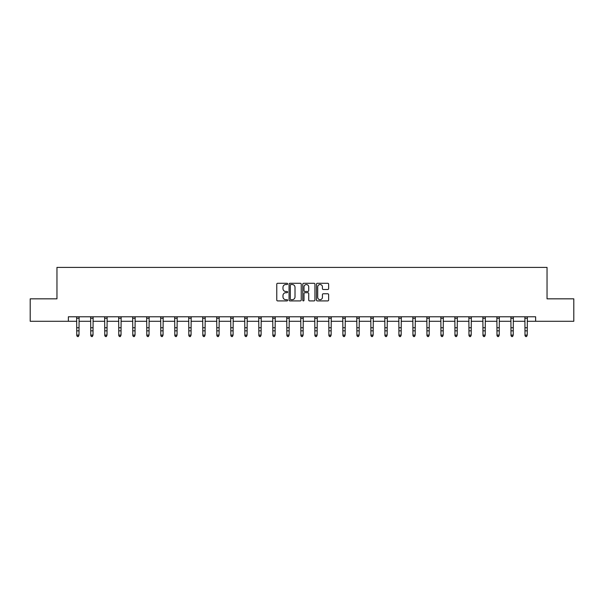 <?xml version="1.0" encoding="UTF-8"?>
<svg xmlns="http://www.w3.org/2000/svg" width="604" height="604" viewBox="0 0 604 604"><rect width="100%" height="100%" fill="white"/><g stroke="black" fill="none" stroke-linecap="round" stroke-linejoin="round"><path stroke-width="0.91" d="M287.632 283.903A0.619 0.619 0 0 0 287.013 283.284L277.651 283.284A0.883 0.883 0 0 0 276.768 284.167L276.768 300.029A0.883 0.883 0 0 0 277.651 300.913L287.013 300.913A0.619 0.619 0 0 0 287.632 300.294A0.619 0.619 0 0 0 287.013 299.682L285.805 299.682A2.824 2.824 0 0 1 282.982 296.858L282.982 295.537A2.824 2.824 0 0 1 285.805 292.714L287.013 292.714A0.619 0.619 0 0 0 287.632 292.102A0.619 0.619 0 0 0 287.013 291.483L285.805 291.483A2.824 2.824 0 0 1 282.982 288.659L282.982 287.338A2.824 2.824 0 0 1 285.805 284.522L287.013 284.522A0.619 0.619 0 0 0 287.632 283.903M327.761 289.497A0.883 0.883 0 0 0 328.636 288.614L328.636 284.167A0.883 0.883 0 0 0 327.761 283.284L317.357 283.284A0.883 0.883 0 0 0 316.473 284.167L316.473 300.029A0.883 0.883 0 0 0 317.357 300.913L327.761 300.913A0.883 0.883 0 0 0 328.636 300.029L328.636 294.654A0.883 0.883 0 0 0 327.761 293.771L323.306 293.771A0.883 0.883 0 0 0 322.423 294.654L322.423 297.319A2.356 2.356 0 0 1 320.067 299.682A2.356 2.356 0 0 1 317.712 297.319L317.712 286.877A2.356 2.356 0 0 1 320.067 284.522A2.356 2.356 0 0 1 322.423 286.877L322.423 288.614A0.883 0.883 0 0 0 323.306 289.497L327.761 289.497M68.365 321.283L30.2 321.283L30.2 298.837L56.957 298.837L56.957 267.406L547.043 267.406L547.043 298.837L573.8 298.837L573.8 321.283L535.635 321.283L535.635 316.79L68.365 316.79L68.365 321.283L76.761 321.283M301.23 284.167A0.883 0.883 0 0 0 300.347 283.284L289.95 283.284A0.883 0.883 0 0 0 289.067 284.167L289.067 300.029A0.883 0.883 0 0 0 289.95 300.913L300.347 300.913A0.883 0.883 0 0 0 301.23 300.029L301.23 284.167M303.653 283.284L314.05 283.284A0.883 0.883 0 0 1 314.933 284.167L314.933 300.029A0.883 0.883 0 0 1 314.05 300.913L309.603 300.913A0.883 0.883 0 0 1 308.719 300.029L308.719 293.597A0.883 0.883 0 0 0 307.836 292.714L304.884 292.714A0.883 0.883 0 0 0 304.008 293.597L304.008 300.294A0.619 0.619 0 0 1 303.389 300.913A0.619 0.619 0 0 1 302.77 300.294L302.77 284.167A0.883 0.883 0 0 1 303.653 283.284M79.003 321.283L90.766 321.283M93.008 321.283L104.771 321.283M107.014 321.283L118.777 321.283M121.027 321.283L132.789 321.283M135.032 321.283L146.795 321.283M149.037 321.283L160.8 321.283M163.05 321.283L174.813 321.283M177.055 321.283L188.818 321.283M191.06 321.283L202.823 321.283M205.073 321.283L216.836 321.283M219.078 321.283L230.841 321.283M233.084 321.283L244.847 321.283M247.089 321.283L258.852 321.283M261.102 321.283L272.865 321.283M275.107 321.283L286.87 321.283M289.112 321.283L300.875 321.283M303.125 321.283L314.888 321.283M317.13 321.283L328.893 321.283M331.135 321.283L342.898 321.283M345.148 321.283L356.911 321.283M359.154 321.283L370.916 321.283M373.159 321.283L384.922 321.283M387.164 321.283L398.927 321.283M401.177 321.283L412.94 321.283M415.182 321.283L426.945 321.283M429.187 321.283L440.95 321.283M443.2 321.283L454.963 321.283M457.205 321.283L468.968 321.283M471.211 321.283L482.974 321.283M485.223 321.283L496.986 321.283M499.229 321.283L510.992 321.283M513.234 321.283L524.997 321.283M527.239 321.283L535.635 321.283M290.917 284.522A0.619 0.619 0 0 0 290.298 285.133L290.298 299.063A0.619 0.619 0 0 0 290.917 299.682L292.193 299.682A2.824 2.824 0 0 0 295.016 296.858L295.016 287.338A2.824 2.824 0 0 0 292.193 284.522L290.917 284.522M308.719 286.923A2.356 2.356 0 0 0 306.364 284.559A2.356 2.356 0 0 0 304.008 286.923L304.008 290.599A0.883 0.883 0 0 0 304.884 291.483L307.836 291.483A0.883 0.883 0 0 0 308.719 290.599L308.719 286.923M78.331 336.398L79.003 335.107L79.116 316.79L76.648 316.813L76.761 335.107L79.003 335.107L78.331 336.594L77.433 336.398L78.331 336.594M77.433 336.594L76.761 335.605L77.433 336.398M90.653 316.79L90.766 335.107L93.008 335.107L92.337 336.594L91.438 336.398L92.337 336.594M92.337 336.398L93.008 335.107L93.122 316.79L90.66 316.813M91.438 336.594L90.766 335.605L91.438 336.398M104.658 316.79L104.771 335.107L107.014 335.107L106.342 336.594L105.443 336.398L106.342 336.594M106.342 336.398L107.014 335.107L107.135 316.79L104.666 316.813M105.443 336.594L104.771 335.605L105.443 336.398M118.663 316.79L118.777 335.107L121.027 335.107L120.355 336.594L119.456 336.398L120.355 336.594M120.355 336.398L121.027 335.107L121.14 316.79L118.671 316.813M119.456 336.594L118.777 335.605L119.456 336.398M134.36 336.398L135.032 335.107L135.145 316.79L132.684 316.813L132.789 335.107L135.032 335.107L134.36 336.594L133.461 336.398L134.36 336.594M133.461 336.594L132.789 335.605L133.461 336.398M148.365 336.398L149.037 335.107L149.15 316.79L146.689 316.813L146.795 335.107L149.037 335.107L148.365 336.594L147.467 336.398L148.365 336.594M147.467 336.594L146.795 335.605L147.467 336.398M162.37 336.398L163.05 335.107L163.163 316.79L160.694 316.813L160.8 335.107L163.05 335.107L162.37 336.594L161.479 336.398L162.37 336.594M161.479 336.594L160.8 335.605L161.479 336.398M176.383 336.398L177.055 335.107L177.168 316.79L174.699 316.813L174.813 335.107L177.055 335.107L176.383 336.594L175.485 336.398L176.383 336.594M175.485 336.594L174.813 335.605L175.485 336.398M190.388 336.398L191.06 335.107L191.174 316.79L188.712 316.813L188.818 335.107L191.06 335.107L190.388 336.594L189.49 336.398L190.388 336.594M189.49 336.594L188.818 335.605L189.49 336.398M204.394 336.398L205.073 335.107L205.186 316.79L202.718 316.813L202.823 335.107L205.073 335.107L204.394 336.594L203.495 336.398L204.394 336.594M203.495 336.594L202.823 335.605L203.495 336.398M218.406 336.398L219.078 335.107L219.192 316.79L216.723 316.813L216.836 335.107L219.078 335.107L218.406 336.594L217.508 336.398L218.406 336.594M217.508 336.594L216.836 335.605L217.508 336.398M232.412 336.398L233.084 335.107L233.197 316.79L230.736 316.813L230.841 335.107L233.084 335.107L232.412 336.594L231.513 336.398L232.412 336.594M231.513 336.594L230.841 335.605L231.513 336.398M246.417 336.398L247.089 335.107L247.202 316.813L244.741 316.813L244.847 335.107L247.089 335.107L246.417 336.594L245.518 336.398L246.417 336.594M245.518 336.594L244.847 335.605L245.518 336.398M260.43 336.398L261.102 335.107L261.207 316.813L258.746 316.813L258.852 335.107L261.102 335.107L260.43 336.594L259.531 336.398L260.43 336.594M259.531 336.594L258.852 335.605L259.531 336.398M274.435 336.398L275.107 335.107L275.213 316.813L272.759 316.813L272.865 335.107L275.107 335.107L274.435 336.594L273.536 336.398L274.435 336.594M273.536 336.594L272.865 335.605L273.536 336.398M288.44 336.398L289.112 335.107L289.218 316.813L286.764 316.813L286.87 335.107L289.112 335.107L288.44 336.594L287.542 336.398L288.44 336.594M287.542 336.594L286.87 335.605L287.542 336.398M302.445 336.398L303.125 335.107L303.238 316.79L300.769 316.813L300.875 335.107L303.125 335.107L302.445 336.594L301.555 336.398L302.445 336.594M301.555 336.594L300.875 335.605L301.555 336.398M314.775 316.79L314.888 335.107L317.13 335.107L316.458 336.594L315.56 336.398L316.458 336.594M316.458 336.398L317.13 335.107L317.243 316.79L314.782 316.813M315.56 336.594L314.888 335.605L315.56 336.398M328.78 316.79L328.893 335.107L331.135 335.107L330.464 336.594L329.565 336.398L330.464 336.594M330.464 336.398L331.135 335.107L331.249 316.79L328.787 316.813M329.565 336.594L328.893 335.605L329.565 336.398M342.785 316.79L342.898 335.107L345.148 335.107L344.469 336.594L343.57 336.398L344.469 336.594M344.469 336.398L345.148 335.107L345.262 316.79L342.793 316.813M343.57 336.594L342.898 335.605L343.57 336.398M356.79 316.79L356.911 335.107L359.154 335.107L358.482 336.594L357.583 336.398L358.482 336.594M358.482 336.398L359.154 335.107L359.267 316.79L356.798 316.813M357.583 336.594L356.911 335.605L357.583 336.398M372.487 336.398L373.159 335.107L373.272 316.79L370.811 316.813L370.916 335.107L373.159 335.107L372.487 336.594L371.588 336.398L372.487 336.594M371.588 336.594L370.916 335.605L371.588 336.398M386.492 336.398L387.164 335.107L387.285 316.79L384.816 316.813L384.922 335.107L387.164 335.107L386.492 336.594L385.594 336.398L386.492 336.594M385.594 336.594L384.922 335.605L385.594 336.398M400.505 336.398L401.177 335.107L401.29 316.79L398.821 316.813L398.927 335.107L401.177 335.107L400.505 336.594L399.606 336.398L400.505 336.594M399.606 336.594L398.927 335.605L399.606 336.398M414.51 336.398L415.182 335.107L415.295 316.79L412.834 316.813L412.94 335.107L415.182 335.107L414.51 336.594L413.612 336.398L414.51 336.594M413.612 336.594L412.94 335.605L413.612 336.398M428.515 336.398L429.187 335.107L429.301 316.79L426.839 316.813L426.945 335.107L429.187 335.107L428.515 336.594L427.617 336.398L428.515 336.594M427.617 336.594L426.945 335.605L427.617 336.398M442.521 336.398L443.2 335.107L443.313 316.79L440.844 316.813L440.95 335.107L443.2 335.107L442.521 336.594L441.63 336.398L442.521 336.594M441.63 336.594L440.95 335.605L441.63 336.398M456.533 336.398L457.205 335.107L457.319 316.79L454.857 316.813L454.963 335.107L457.205 335.107L456.533 336.594L455.635 336.398L456.533 336.594M455.635 336.594L454.963 335.605L455.635 336.398M470.539 336.398L471.211 335.107L471.324 316.79L468.863 316.813L468.968 335.107L471.211 335.107L470.539 336.594L469.64 336.398L470.539 336.594M469.64 336.594L468.968 335.605L469.64 336.398M484.544 336.398L485.223 335.107L485.329 316.813L482.868 316.813L482.974 335.107L485.223 335.107L484.544 336.594L483.645 336.398L484.544 336.594M483.645 336.594L482.974 335.605L483.645 336.398M498.557 336.398L499.229 335.107L499.334 316.813L496.873 316.813L496.986 335.107L499.229 335.107L498.557 336.594L497.658 336.398L498.557 336.594M497.658 336.594L496.986 335.605L497.658 336.398M512.562 336.398L513.234 335.107L513.34 316.813L510.886 316.813L510.992 335.107L513.234 335.107L512.562 336.594L511.664 336.398L512.562 336.594M511.664 336.594L510.992 335.605L511.664 336.398M526.567 336.398L527.239 335.107L527.36 316.79L524.891 316.813L524.997 335.107L527.239 335.107L526.567 336.594L525.669 336.398L526.567 336.594M525.669 336.594L524.997 335.605L525.669 336.398M79.003 327.745L76.761 327.745M79.003 330.826L76.761 330.826M79.003 318.27L76.761 318.27M93.008 327.745L90.766 327.745M93.008 330.826L90.766 330.826M93.008 318.27L90.766 318.27M107.014 327.745L104.771 327.745M107.014 330.826L104.771 330.826M107.014 318.27L104.771 318.27M121.027 327.745L118.777 327.745M121.027 330.826L118.777 330.826M121.027 318.27L118.777 318.27M135.032 327.745L132.789 327.745M135.032 330.826L132.789 330.826M135.032 318.27L132.789 318.27M149.037 327.745L146.795 327.745M149.037 330.826L146.795 330.826M149.037 318.27L146.795 318.27M163.05 327.745L160.8 327.745M163.05 330.826L160.8 330.826M163.05 318.27L160.8 318.27M177.055 327.745L174.813 327.745M177.055 330.826L174.813 330.826M177.055 318.27L174.813 318.27M191.06 327.745L188.818 327.745M191.06 330.826L188.818 330.826M191.06 318.27L188.818 318.27M205.073 327.745L202.823 327.745M205.073 330.826L202.823 330.826M205.073 318.27L202.823 318.27M219.078 327.745L216.836 327.745M219.078 330.826L216.836 330.826M219.078 318.27L216.836 318.27M233.084 327.745L230.841 327.745M233.084 330.826L230.841 330.826M233.084 318.27L230.841 318.27M247.089 327.745L244.847 327.745M247.089 330.826L244.847 330.826M247.089 318.27L244.847 318.27M261.102 327.745L258.852 327.745M261.102 330.826L258.852 330.826M261.102 318.27L258.852 318.27M275.107 327.745L272.865 327.745M275.107 330.826L272.865 330.826M275.107 318.27L272.865 318.27M289.112 327.745L286.87 327.745M289.112 330.826L286.87 330.826M289.112 318.27L286.87 318.27M303.125 327.745L300.875 327.745M303.125 330.826L300.875 330.826M303.125 318.27L300.875 318.27M317.13 327.745L314.888 327.745M317.13 330.826L314.888 330.826M317.13 318.27L314.888 318.27M331.135 327.745L328.893 327.745M331.135 330.826L328.893 330.826M331.135 318.27L328.893 318.27M345.148 327.745L342.898 327.745M345.148 330.826L342.898 330.826M345.148 318.27L342.898 318.27M359.154 327.745L356.911 327.745M359.154 330.826L356.911 330.826M359.154 318.27L356.911 318.27M373.159 327.745L370.916 327.745M373.159 330.826L370.916 330.826M373.159 318.27L370.916 318.27M387.164 327.745L384.922 327.745M387.164 330.826L384.922 330.826M387.164 318.27L384.922 318.27M401.177 327.745L398.927 327.745M401.177 330.826L398.927 330.826M401.177 318.27L398.927 318.27M415.182 327.745L412.94 327.745M415.182 330.826L412.94 330.826M415.182 318.27L412.94 318.27M429.187 327.745L426.945 327.745M429.187 330.826L426.945 330.826M429.187 318.27L426.945 318.27M443.2 327.745L440.95 327.745M443.2 330.826L440.95 330.826M443.2 318.27L440.95 318.27M457.205 327.745L454.963 327.745M457.205 330.826L454.963 330.826M457.205 318.27L454.963 318.27M471.211 327.745L468.968 327.745M471.211 330.826L468.968 330.826M471.211 318.27L468.968 318.27M485.223 327.745L482.974 327.745M485.223 330.826L482.974 330.826M485.223 318.27L482.974 318.27M499.229 327.745L496.986 327.745M499.229 330.826L496.986 330.826M499.229 318.27L496.986 318.27M513.234 327.745L510.992 327.745M513.234 330.826L510.992 330.826M513.234 318.27L510.992 318.27M527.239 327.745L524.997 327.745M527.239 330.826L524.997 330.826M527.239 318.27L524.997 318.27"/></g></svg>
